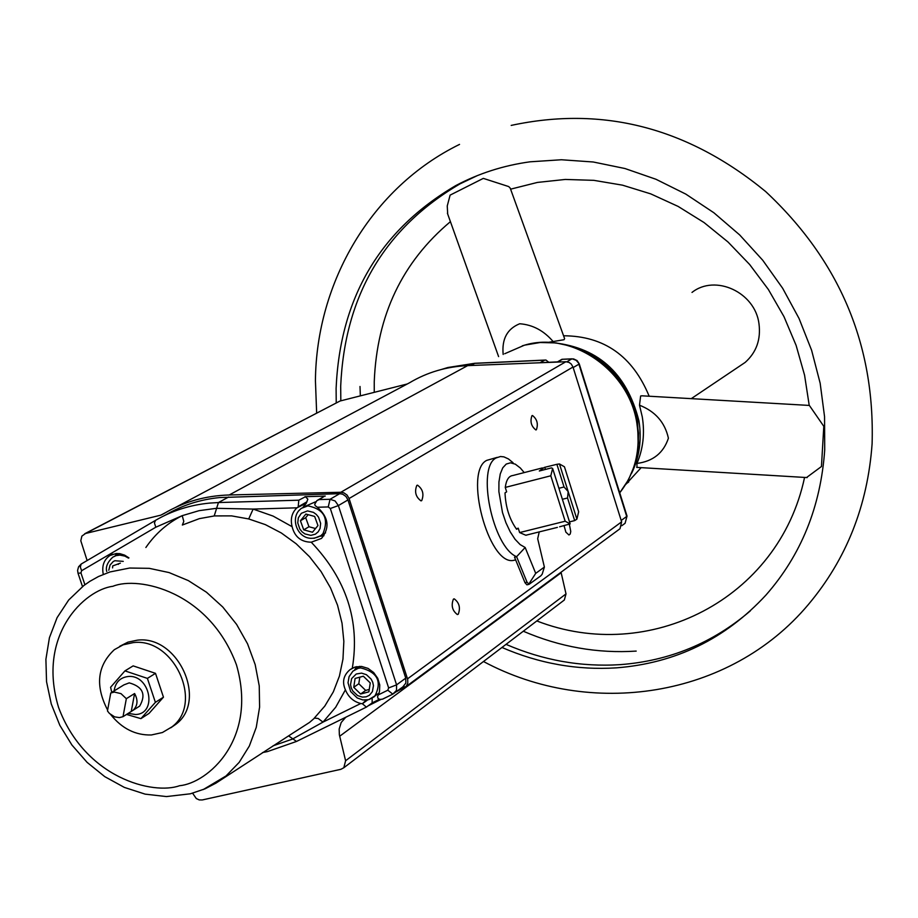 <?xml version="1.0" encoding="UTF-8"?>
<svg xmlns="http://www.w3.org/2000/svg" width="918" height="918" viewBox="0 0 918 918"><rect width="100%" height="100%" fill="white"/><g stroke="black" fill="none" stroke-linecap="round" stroke-linejoin="round"><path stroke-width="1.38" d="M291.649 733.895L309.492 722.455L314.53 718.105L318.179 718.473L322.987 722.11L292.394 739.116L273.013 745.841M447.686 213.997L447.25 205.953L450.118 195.121L483.316 178.379L508.71 186.572L510.224 188.133L564.616 338.662L564.031 339.717L548.356 342.345M477.406 175.579L460.033 183.852C384.504 228.157 344.72 295.562 340.693 386.076L340.819 400.822M636.954 467.4L636.966 463.429C643.128 448.891 644.906 433.399 642.29 416.967L639.502 405.205L640.626 396.002L641.923 395.807L809.366 405.435L823.802 426.319L821.449 466.516L806.543 477.544M336.229 402.853L336.103 388.417C340.119 297.65 379.972 230.062 455.684 185.643C478.76 173.399 503.557 165.458 530.076 161.809L561.437 159.755L593.246 161.993L624.951 168.522L655.98 179.274L685.803 194.1L713.871 212.758L739.678 234.939L762.743 260.253L782.652 288.263L799.039 318.466L811.615 350.309L820.164 383.231L824.548 416.634L824.72 449.912C820.703 506.713 801.093 555.126 765.887 595.139C725.277 638.997 675.441 663.232 616.38 667.856C577.17 670.324 539.027 663.53 501.939 647.465M402.807 686.951L405.848 683.084L405.756 678.138L347.968 499.931L345.925 496.443L342.666 494.194L339.706 493.666L219.62 497.567C200.17 499.507 182.303 505.221 166.02 514.746L164.62 515.491M458.243 614.257C460.629 607.842 459.298 602.713 454.249 598.869L453.389 599.156C450.979 605.547 452.299 610.677 457.359 614.555L458.243 614.257M564.054 525.693L565.867 532.142L568.942 534.987L570.193 534.046L570.766 531.476L569.367 524.35M536.387 429.75C538.407 423.898 537.099 419.159 532.486 415.51L531.947 415.693C529.915 421.523 531.212 426.273 535.837 429.934L536.387 429.75M421.706 500.631C424.185 494.228 422.796 489.076 417.529 485.174L416.818 485.404C414.328 491.784 415.705 496.936 420.972 500.861L421.706 500.631M624.01 524.075L625.089 523.283L627.005 516.008L579.258 363.884L576.148 360.304L572.43 358.927L561.965 359.294L557.467 361.899M378.434 694.823L387.809 690.198L392.812 694.134L382.45 699.172L379.868 699.413L378.078 698.529L377.562 696.659L379.467 691.736L379.777 685.023L377.757 678.322L373.649 672.515L368.003 668.373L361.577 666.445L355.209 666.973L349.988 669.67C343.447 675.292 341.921 682.017 345.409 689.831L335.678 707.262L322.987 722.11L360.774 703.509C353.533 701.685 348.404 697.129 345.409 689.831M376.426 694.49L378.996 693.365M317.376 507.241L328.242 506.943L330.055 499.277L319.177 499.587L316.939 500.585L314.713 504.246L315.207 505.669L317.376 507.241C328.621 517.362 329.998 527.747 321.529 538.407L311.248 542.205C301.035 542.01 294.667 536.835 292.119 526.691C290.226 519.014 291.832 512.726 296.927 507.826L306.245 503.293L307.851 499.162L305.43 496.73L298.798 500.195L218.438 502.548L228.639 497.005M323.939 535.733L320.015 536.273M315.62 501.779L303.881 506.874M248.709 518.945L231.588 515.882L214.468 515.916L199.344 518.647L182.349 525.027L183.795 521.39L182.223 515.664L199.068 510.672L216.396 508.32L253.138 509.077L248.709 518.945L265.359 524.626L281.321 532.979L296.181 543.777L309.561 556.767L321.105 571.604L330.526 587.922L337.56 605.283L342.035 623.253L343.848 641.349L342.965 659.124L339.419 676.107L333.314 691.897L324.811 706.068L314.14 718.301M103.149 573.693C101.795 565.626 104.067 559.567 109.942 555.516L116.07 553.531L119.868 553.657L124.584 555.115L128.933 557.88M116.838 553.474L115.037 555.952M574.324 347.188C608.691 360.074 629.805 384.94 637.654 421.787L638.217 447.915M638.549 443.784L637.574 421.787C630.264 386.696 610.459 362.312 578.168 348.633M119.673 646.341L127.958 642.13L137.23 640.19C177.817 634.774 208.007 700.48 175.958 724.21L170.759 727.813M107.635 710.084C95.002 685.803 97.239 665.665 114.36 649.669L123.173 644.815L133.167 642.623C173.835 637.195 204.094 703.05 171.987 726.838L162.406 732.53L151.367 734.974C135.52 735.387 121.979 728.605 110.745 714.64M631.687 473.149C639.467 457.049 641.889 439.642 638.939 420.937C626.569 372.203 596.689 346.006 549.285 342.38M124.94 670.886L133.144 665.883L155.509 673.342L163.461 697.175L149.037 713.412L140.924 718.633L155.394 702.339L147.396 678.391L124.94 670.886L110.596 687.261L111.755 692.39M625.766 484.429L641.166 467.641M649.175 396.22C632.64 356.138 604.101 335.988 563.56 335.77M559.464 463.969L556.882 464.313L564.042 486.976L568.185 491.589L559.464 463.969L564.444 466.78L578.65 511.785L576.894 519.152L574.668 520.598L569.527 521.872M527.012 534.942L526.439 535.171M114.13 690.921C115.37 682.418 119.983 677.622 127.969 676.52C150.07 673.996 157.919 713.975 135.485 714.514L128.199 713.378M126.535 714.433L140.924 718.633M564.042 486.976L558.901 488.284M576.894 519.152L568.185 491.589L567.531 497.992L574.668 520.598M562.378 499.289L567.531 497.992M506.036 644.356C543.02 660.352 581.071 667.122 620.178 664.643C669.383 660.949 712.781 643.036 750.339 610.872M636.197 651.091C597.515 653.605 559.877 646.983 523.294 631.228M360.349 395.865L360.005 386.489M117.343 688.936L123.884 684.897L129.22 682.866C142.806 686.687 146.295 694.421 139.697 706.08L137.884 707.227M114.348 692.069L120.981 693.629L126.34 698.69L134.59 693.526C138.193 700.147 137.723 705.712 133.167 710.234L123.012 716.671L119.42 717.601L114.658 716.878L109.472 713.481L107.463 710.968L110.757 693.01L114.348 692.069M497.235 457.359L486.724 460.377C463.728 471.198 488.227 564.478 513.001 560.496L515.686 559.98M513.047 462.706L508.423 458.931L503.902 456.866L500.471 456.521L496.248 457.898C476.201 467.124 492.599 547.117 516.604 556.698L514.55 557.203L524.981 582.701L526.909 584.835L529.02 584.284M738.554 366.856L745.175 362.403C756.386 352.386 760.988 339.488 758.979 323.721C755.135 292.314 715.306 273.885 692 292.429M119.065 687.869L110.757 693.01M126.34 698.69L123.012 716.671M134.59 693.526L131.263 711.427M544.385 567.072L542.182 574.198L540.794 575.861L529.078 584.318L527.035 582.207L516.604 556.698L525.165 547.495L535.71 573.36L544.385 567.072L537.684 538.74L539.233 531.901M542.412 467.905L512.806 475.524C508.79 475.983 506.277 479.953 505.256 487.424L506.656 491.83L505.015 492.897C505.634 507.206 509.49 519.336 516.593 529.284L518.222 528.171L516.295 528.894M524.224 472.586L520.322 467.996L515.308 464.164L510.5 462.821L506.231 464.06L502.731 467.847L500.253 473.952L498.933 482.019L498.876 491.555L502.502 512.588L505.956 522.767L510.236 531.855L515.067 539.291L520.15 544.604L525.165 547.495M528.986 583.814L535.71 573.36M823.802 426.319L821.449 466.516M559.601 526.794L570.158 523.903L552.636 468.444L551.408 467.893L539.314 471.003L544.305 467.423L556.882 464.313M505.256 487.424L550.8 475.788L565.167 521.229L519.622 532.566L525.796 535.24L527.827 534.735M519.622 532.566L518.222 528.171M545.464 469.419L544.833 467.411M636.966 463.429C653.031 461.341 663.519 452.93 668.407 438.207C664.919 422.395 655.28 411.39 639.502 405.205M553.416 341.898C544.064 330.778 532.83 324.731 519.703 323.756C507.206 328.816 501.698 339.052 503.167 354.463M550.8 475.788L552.636 468.444M570.158 523.903L565.167 521.229M118.376 563.744L118.342 564.375M163.461 697.175L155.394 702.339M147.396 678.391L155.509 673.342M112.581 567.909L112.696 565.936L120.373 563.136M308.15 514.677L305.694 517.695L308.976 526.748L315.517 528.527M359.799 677.174L358.8 683.726L365.662 690.405L369.254 689.441M317.961 525.544L312.487 532.245L303.732 529.847L300.427 520.758L305.878 514.057L314.656 516.444L317.961 525.544M308.976 526.748L303.732 529.847M305.694 517.695L300.427 520.758M365.662 690.405L360.625 694.031L353.74 687.33L355.094 678.436L363.344 676.222L370.252 682.935L368.887 691.839L360.625 694.031M358.8 683.726L353.74 687.33M302.963 507.31L306.245 503.293M298.798 500.195L298.201 506.828L306.91 501.836M359.741 666.342L355.346 669.44M354.681 669.83L356.62 666.629M367.67 699.906L362.392 703.75L366.053 700.09M288.596 735.857L296.503 741.446L366.385 707.112L362.392 703.75L360.774 703.509M319.177 499.587L323.962 496.535L317.743 500.115M325.247 496.087L304.948 496.695M372.123 702.89L372.18 698.311M379.398 699.309L372.226 702.844M372.639 702.534L366.385 707.112L296.503 741.446L267.505 751.578L262.468 752.599M562.321 359.363L557.949 361.876L540.174 362.69L544.581 360.177L545.923 360.028L548.792 362.289M345.788 717.222L341.175 722.535L339.167 729.076L339.362 734.813L345.604 760.747L343.814 767.758L340.853 769.318L202.224 799.957L199.217 799.911L196.291 798.545L192.608 793.209M84.72 533.748L340.004 401.028L85.5 533.496L160.776 515.17L163.852 513.644C183.497 501.916 205.288 495.686 229.225 494.974L340.853 492.266L343.814 492.805L347.05 495.043L349.081 498.531L407.707 679.446L407.787 683.176L406.215 686.32L396.174 691.839M175.659 507.356L409.669 382.703C427.226 372.26 446.55 366.569 467.652 365.628L565.855 361.738L569.068 362.426L571.26 364.044L572.993 367.028L621.635 521.849L620.017 528.722L618.927 529.514M380.901 699.47L368.107 705.85M561.036 572.224L566.016 593.9L564.329 600.016L563.354 600.751M85.5 533.496L81.863 536.135L80.795 540.771L87.13 560.531M406.926 384.057L340.004 401.028M544.581 360.177L474.491 363.379L447.536 367.613L441.707 369.38M470.567 365.513L475.008 363.276L545.189 360.063M366.133 696.831L362.438 697.118L357.595 695.569L352.868 691.139L351.273 687.984L350.538 684.599L351.594 678.631L356.241 674.007L361.543 673.124L366.385 674.673L371.136 679.102L372.731 682.269L373.465 685.666L372.398 691.644L369.392 695.282L366.133 696.831M379.008 693.342L368.669 699.688L362.851 699.941L357.205 697.955L350.653 691.564L348.025 682.808L349.081 676.646L352.914 671.15L358.135 668.338L360.705 667.902C377.688 672.171 382.336 681.718 374.647 696.521L369.197 699.505M318.236 531.763L315.436 534.127L310.846 535.378L304.914 533.909L302.102 531.843L299.853 529.089L297.753 522.916L298.327 517.832L301.322 513.311L307.519 510.901L313.463 512.37L316.285 514.436L318.546 517.19L320.646 523.386L320.061 528.481L318.236 531.763M298.889 510.66L301.265 508.377L307.909 505.852C324.077 509.203 329.103 518.452 322.998 533.599L320.864 535.676L313.956 538.361M524.809 345.111L540.22 342.506L556.033 342.919L571.719 346.327L586.728 352.592L600.59 361.508L612.834 372.788L623.058 386.042L630.907 400.845L636.128 416.68L638.538 433.044L638.044 449.372L634.659 465.139L628.486 479.781L619.73 492.805C635.084 473.206 640.821 450.176 636.92 423.68C629.427 370.516 571.604 330.629 524.304 345.248L504.671 353.751M179.515 785.728C153.513 795.103 85.259 778.716 58.568 707.422C36.605 634.877 84.64 589.804 112.88 586.292C138.423 575.827 209.155 591.1 236.431 664.781C258.165 739.667 207.457 783.238 179.515 785.728M291.545 733.964L215.959 783.123L205.012 788.837L190.382 793.795L166.41 796.572L145.147 794.139L124.355 787.403L104.767 776.651L87.084 762.353L71.925 745.026L59.831 725.312L51.259 703.945L46.543 681.695L45.9 659.342L49.423 637.723L57.088 617.665L68.689 600.005L83.825 585.546L89.861 581.335L98.456 576.538L109.942 571.96L129.645 568.035L149.255 568.334L169.061 572.568L188.374 580.624L206.481 592.236L222.764 607.005L236.614 624.412L247.562 643.839L255.181 664.598L259.243 685.941L259.599 707.112L256.26 727.366L249.352 746.001L239.162 762.376L226.046 775.94L203.119 789.629M108.783 570.239L110.045 565.075L113.201 561.575L114.842 560.726L123.253 561.368M106.74 571.489C105.455 567.06 107.44 562.309 112.707 557.215L116.047 555.631L119.879 555.103L124.814 556.09L128.531 558.121M84.904 584.732L80.945 572.924L81.61 570.721L155.808 527.219L154.442 522.985L155.532 520.345C171.895 510.787 189.842 505.038 209.384 503.11L218.438 502.548L214.204 515.95M527.035 582.207L524.981 582.701M145.87 547.495C155.452 533.599 167.569 522.985 182.223 515.664L155.808 527.219M311.248 542.205C346.407 579.132 360.097 621.119 352.317 668.143M296.927 507.826L253.138 509.077L273.128 516.1L292.119 526.691M328.242 506.943L330.319 508.515L388.635 687.938L387.809 690.198M330.319 508.515L338.375 505.577L347.968 499.931M405.756 678.138L396.576 684.862L388.635 687.938M404.023 686.056L392.812 694.134L396.484 690.405L396.576 684.862L338.375 505.577L335.104 500.964L330.055 499.277L339.706 493.666M155.417 520.414L81.151 564.065L80.336 567.072L81.61 570.721M80.945 572.924L78.053 573.337L77.594 570.411L78.581 566.796L81.289 563.962M82.494 586.568L78.019 573.234M566.876 361.772L571.776 358.927L573.578 358.915L577.112 360.59L579.247 363.849M573.165 367.567L578.914 364.182L626.707 516.444L621.199 520.472M467.652 365.628L229.225 494.974M565.855 361.738L340.853 492.266M349.081 498.531L572.993 367.028M621.635 521.849L407.535 678.827M339.66 736.247L561.15 572.752M566.016 593.9L345.604 760.747M160.776 515.17L165.848 512.474M447.881 367.51L474.721 363.287M298.591 510.924C289.342 522.112 301.161 546.325 320.864 535.676L325.592 532.842M522.285 345.834L524.35 345.237M510.603 189.165L537.409 182.43L565.304 179.446L593.82 180.341L622.484 185.161L650.759 193.882L678.115 206.412L704.037 222.535L728.02 242.008L749.616 264.464L768.377 289.503L783.983 316.641L796.113 345.386L804.57 375.164L809.228 405.423M450.417 221.663C402.268 262.055 376.873 315.333 374.257 381.509M459.539 144.401C371.56 187.49 316.32 282.067 315.425 380.683L316.653 413.043M511.188 125.41C603.046 105.65 687.869 127.694 765.646 191.541C839.534 260.609 875.015 344.698 872.1 443.819C867.625 505.726 846.373 559.303 808.356 604.537C729.787 698.254 590.136 718.679 483.476 661.511M453.63 599.018L454.249 598.869M112.868 554.174L109.942 555.516M175.958 724.21L171.987 726.838M626.179 483.775L628.692 482.007M455.684 185.643L460.033 183.852M139.697 706.08L133.167 710.234M513.001 560.496L515.629 559.854M691.277 398.641L745.175 362.403M526.909 584.835L529.078 584.318M374.246 381.808L374.257 392.342M536.812 620.947C648.9 664.506 778.751 599.408 804.57 477.417M636.667 467.377L807.186 477.578M498.6 356.597L447.41 213.228M557.398 527.391L525.796 535.24M114.899 556.033L119.409 553.588M298.66 510.833L301.265 508.377M353.373 667.638L349.988 669.67M306.956 501.813L298.212 506.828M392.812 694.134L382.84 699.034M571.994 358.835L562.149 359.294M447.605 367.59L441.638 369.403M627.028 516.065L625.089 523.283L621.761 525.727M620.017 528.722L405.813 686.733M344.411 718.358L346.315 716.969M564.329 600.016L343.814 767.758"/></g></svg>
